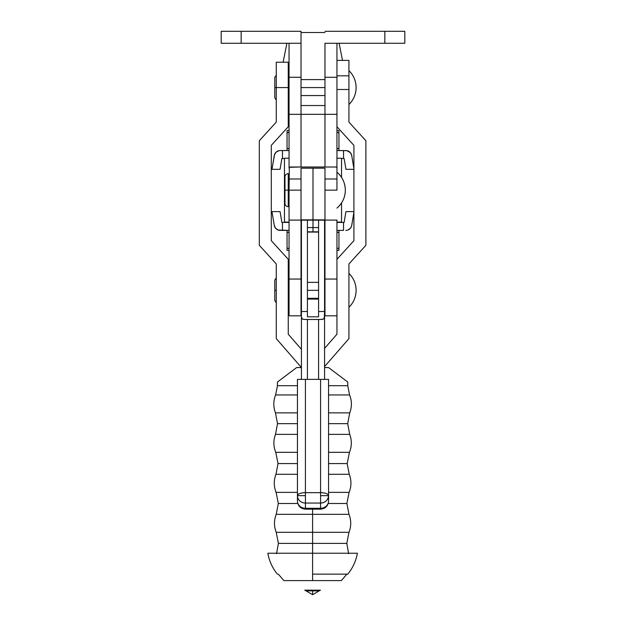 <?xml version="1.0" encoding="UTF-8"?>
<svg xmlns="http://www.w3.org/2000/svg" width="626" height="626" viewBox="0 0 626 626"><rect width="100%" height="100%" fill="white"/><g stroke="black" fill="none" stroke-linecap="round" stroke-linejoin="round"><path stroke-width="0.94" d="M348.651 553.697L346.804 543.399L348.972 532.296C351.303 526.302 351.311 520.316 348.987 514.322L346.874 503.484L328.227 503.484L346.874 503.484L349.097 492.365L328.564 492.365L349.097 492.365C351.499 486.355 351.546 480.33 349.23 474.289L328.564 474.289L349.23 474.289L347.172 463.569L328.564 463.569L347.172 463.569L349.441 452.332L328.564 452.332L349.441 452.332C351.859 446.377 351.937 440.383 349.691 434.366L328.564 434.366L349.691 434.366L347.688 423.661L328.564 423.661L347.688 423.661L349.738 412.855L328.564 412.855L349.738 412.855C352 406.869 351.945 400.898 349.582 394.943L328.564 394.943L349.582 394.943L347.751 385.702L328.564 385.702L347.751 385.702L347.751 382.04L328.564 367.564L324.573 367.564L328.564 367.564L346.968 381.453M312.601 514.322L348.987 514.322L312.601 514.322L312.601 509.157L312.601 514.322L276.215 514.322L348.987 514.322L312.601 514.322L312.601 532.296L348.972 532.296L276.23 532.296L312.601 532.296L312.601 543.399L346.804 543.399L278.398 543.399L312.601 543.399L312.601 553.235L312.601 543.399L278.398 543.399L312.601 543.399L312.601 532.296L348.972 532.296L312.601 532.296L312.601 514.322L276.215 514.322L312.601 514.322M278.773 381.046L296.638 367.564L301.427 367.564L296.638 367.564L277.451 382.04L277.451 385.702L297.436 385.702L277.451 385.702L275.62 394.943L297.436 394.943L275.62 394.943C273.257 400.898 273.202 406.869 275.463 412.855L277.514 423.661L297.436 423.661L277.514 423.661L275.51 434.366L297.436 434.366L275.51 434.366C273.265 440.383 273.343 446.377 275.761 452.332L278.03 463.569L297.436 463.569L278.03 463.569L275.972 474.289L297.436 474.289L275.972 474.289C273.656 480.33 273.703 486.355 276.105 492.365L278.327 503.484L297.773 503.484L278.327 503.484L276.215 514.322C273.891 520.316 273.898 526.302 276.23 532.296L278.398 543.399L276.551 553.697M324.972 290.339L324.573 290.339L324.972 290.339M318.587 290.339L307.413 290.339L318.587 290.339M301.427 290.339L301.028 290.339L301.427 290.339M289.055 290.339L288.257 290.339L289.055 290.339M324.972 87.577L301.028 87.577L324.972 87.577M289.055 87.577L288.257 87.577L288.257 62.232L288.257 126.734L288.257 87.577L289.055 87.577M276.277 87.577L274.783 87.577L276.277 87.577L276.277 122.101L259.313 140.74L259.313 245.314L276.277 263.953L259.313 245.314L259.313 140.74L276.277 122.101L276.277 87.577L288.257 87.577L276.277 87.577L276.277 62.232L276.277 87.577M356.108 87.577C356.006 94.205 353.612 99.855 348.925 104.542A23.616 23.616 0 0 0 348.925 70.613C353.612 75.3 356.006 80.95 356.108 87.577M356.108 290.339C356.006 296.967 353.612 302.616 348.925 307.303A23.616 23.616 0 0 0 348.925 273.374C353.612 278.061 356.006 283.711 356.108 290.339M306.051 590.874L304.745 590.154L312.601 590.154L312.601 590.874L306.051 590.874L312.601 594.7L312.601 590.874L312.601 594.7L319.15 590.874L312.601 590.874C304.15 590.874 304.15 590.874 312.601 590.874L312.601 590.154L320.457 590.154L319.15 590.874L312.601 590.874M347.696 382.001L342.571 378.135M275.463 412.855L297.436 412.855L275.463 412.855M275.761 452.332L297.436 452.332L275.761 452.332M276.105 492.365L297.436 492.365L276.105 492.365M312.601 574.128L312.601 580.592L341.358 580.592L312.601 580.592L312.601 553.235L357.376 553.235L267.826 553.235L312.601 553.235L312.601 574.128L347.813 574.128L312.601 574.128M276.277 290.339L274.783 290.339L276.277 290.339M324.573 348.408L336.945 334.206L336.945 259.32L353.909 240.681L353.909 145.373L336.945 126.734L353.909 145.373L353.909 240.681L336.945 259.32L336.945 334.206L324.573 348.408M348.925 89.495L348.925 122.101L365.889 140.74L365.889 245.314L348.925 263.953L348.925 338.635L324.573 366.578L348.925 338.635L348.925 263.953L365.889 245.314L365.889 140.74L348.925 122.101L348.925 89.495L336.945 89.495L348.925 89.495L348.925 75.809L336.945 75.809L348.925 75.809L348.925 89.495M312.601 580.592L283.844 580.592L312.601 580.592M312.601 543.399L346.804 543.399L312.601 543.399M312.601 532.296L276.23 532.296L312.601 532.296M301.427 349.324L288.257 334.206L288.257 259.32L271.293 240.681L271.293 145.373L288.257 126.734L271.293 145.373L271.293 240.681L288.257 259.32L288.257 334.206L301.427 349.324M276.277 338.635L300.629 366.578L276.277 338.635L276.277 263.953L276.277 338.635M300.629 367.564L300.629 366.578L300.629 367.564M336.945 172.197C342.391 176.947 345.184 182.933 345.333 190.155C345.184 197.378 342.391 203.364 336.945 208.114A23.436 23.436 0 0 0 336.945 172.197C342.391 176.947 345.184 182.933 345.333 190.155M301.028 279.055L289.055 279.055L289.055 315.825L289.055 220.094L289.055 279.055L301.028 279.055L301.028 315.817L301.028 227.567L301.028 279.055M289.055 175.663L289.055 178.981L301.028 178.981L301.028 220.172L313 220.172L313 227.567L307.413 227.567L313 227.567L313 231.839L313 220.172L313 227.567L318.587 227.567L313 227.567L313 231.839L307.413 231.839L313 231.839L313 168.191L313 220.172L324.972 220.172L324.972 231.839L324.573 231.839L324.972 231.839L324.972 227.567L324.972 279.055L336.945 279.055L324.972 279.055L324.972 315.825L324.972 227.567L324.573 227.567L324.972 227.567L324.972 219.867L301.028 219.867L324.972 220.172L324.972 190.155L324.972 220.094L336.945 220.094L336.945 259.32L336.945 219.984M336.945 279.055L336.945 301.458M318.587 299.087L307.413 299.087L318.587 299.087M301.114 282.357L301.028 280.886L301.114 282.357M324.972 280.886L324.886 282.357L324.972 280.886M284.963 203.427C285.151 205.422 286.254 206.517 288.257 206.721L288.257 190.155L284.963 190.155L289.055 190.155L288.257 190.155L288.257 173.59C286.254 173.793 285.151 174.889 284.963 176.884L284.963 203.427C285.151 205.422 286.254 206.517 288.257 206.721L288.257 173.59C286.254 173.793 285.151 174.889 284.963 176.884M301.028 219.984L301.028 190.155L289.055 190.155L289.055 220.094L301.028 220.094L301.028 190.155L289.055 190.155L289.337 167.291L301.028 167.009L301.028 31.3L241.159 31.3L301.028 31.3L301.028 43.272L289.055 43.272L289.055 77.28L289.055 43.272L301.028 43.272L301.028 77.28L289.055 77.28L289.055 168.191L289.337 167.291L290.237 167.009L324.972 167.009L301.028 167.009L301.028 114.323L324.972 114.323L324.972 167.009L335.763 167.009L336.663 167.291L336.945 168.191L336.945 77.28L324.972 77.28L336.945 77.28L336.945 43.272L324.972 43.272L384.841 43.272L384.841 31.3L324.972 31.3L404.803 31.3L404.803 43.272L404.803 31.3L384.841 31.3L384.841 43.272L336.945 43.272L336.945 190.155L324.972 190.155L324.972 168.191L301.028 168.191L301.028 178.981L289.055 178.981L289.055 219.984M336.945 175.663L336.945 178.981L324.972 178.981L336.945 178.981L336.945 190.155L324.972 190.155L324.972 219.984M241.159 31.3L221.197 31.3L221.197 43.272L241.159 43.272L241.159 31.3L221.197 31.3L221.197 43.272L241.159 43.272L241.159 31.3M289.055 43.272L241.159 43.272L289.055 43.272M324.972 43.272L324.972 77.28L324.972 43.272M384.841 43.272L404.803 43.272L384.841 43.272M301.028 170.045L301.028 168.191L324.972 168.191L324.972 170.045M301.028 184.764L301.028 175.663M289.055 168.191L289.055 114.323L301.028 114.323L289.055 114.323L289.055 77.28L301.028 77.28L301.028 114.323L336.945 114.323L324.972 114.323L324.972 77.28L324.972 167.009L335.763 167.009L336.663 167.291L336.945 168.191M324.972 175.663L324.972 184.764M348.925 60.393L336.945 60.393L348.925 60.393L348.925 75.809L348.925 60.393M324.972 105.536L301.028 105.536L324.972 105.536M288.257 99.691L289.055 100.215L288.257 99.691M342.524 60.393L339.104 43.272L342.524 60.393M286.896 43.272L283.108 62.232L286.896 43.272M324.972 32.497L301.028 32.497L324.972 32.497M338.948 150.404L338.948 148.245L336.945 148.871L338.948 148.245L338.948 150.404M287.052 149.935L287.052 148.245L287.052 149.935M289.055 148.871L287.052 148.245L289.055 148.871M338.948 148.245L338.948 130.607L338.948 148.245L336.945 148.871M287.052 130.764L287.052 132.923L289.055 132.297L287.052 132.923L287.052 148.245L287.052 132.923L289.055 132.297M338.948 132.923L336.945 132.297L338.948 132.923M338.948 130.607L336.945 130.607L338.948 130.607M287.052 131.233L287.052 132.923M289.055 130.607L287.052 130.607L289.055 130.607M346.867 150.655L343.533 150.561L343.533 158.542L341.538 158.542L343.533 158.542L343.533 150.561L336.945 150.561L346.867 150.655L350.435 152.728L351.726 155.561L353.909 168.66L351.726 155.561L350.435 152.728M280.174 150.561L289.055 150.561L282.467 150.561L282.467 158.542L284.462 158.542L282.467 158.542L282.467 150.561L280.174 150.561A5.986 5.986 0 0 0 274.274 155.561L271.981 169.325L280.072 169.325L281.864 158.542L282.467 158.542L281.864 158.542L280.072 169.325L271.981 169.325L274.532 154.544L276.309 151.977L279.133 150.655L277.161 151.375M338.948 250.189L338.948 248.029L336.945 248.655L338.948 248.029L338.948 250.189M287.052 250.189L287.052 249.719L287.052 250.345L289.055 250.345L287.052 250.345L287.052 248.029L287.052 249.719M336.945 250.345L338.948 250.345L336.945 250.345M289.055 248.655L287.052 248.029L289.055 248.655M338.948 248.029L338.948 230.391L338.948 248.029L336.945 248.655M287.052 230.548L287.052 232.708L289.055 232.082L287.052 232.708L287.052 248.029L287.052 232.708L289.055 232.082M338.948 232.708L336.945 232.082L338.948 232.708M287.052 231.017L287.052 232.708M343.533 222.41L336.945 222.41L343.533 222.41L343.533 230.391L336.945 230.391L343.533 230.391L343.533 222.41L344.136 222.41L343.533 222.41M279.133 230.298L282.467 230.391L282.467 222.41L289.055 222.41L281.864 222.41L280.072 211.627L271.981 211.627L274.274 225.383L271.981 211.627L280.072 211.627L281.864 222.41L282.467 222.41L282.467 230.391L289.055 230.391L278.116 230.024L275.565 228.224L274.274 225.383L275.565 228.224M351.726 225.383L353.909 212.292L351.726 225.383A5.986 5.986 0 0 1 345.826 230.391L346.867 230.298M353.909 211.627L345.928 211.627L344.136 222.41L345.928 211.627L353.909 211.627M351.468 226.401L350.435 228.224L347.884 230.024L348.839 229.578M351.029 227.355L350.435 228.224M280.174 230.391A5.986 5.986 0 0 1 274.274 225.383M343.533 158.542L344.136 158.542L345.928 169.325L353.909 169.325L345.928 169.325L344.136 158.542L343.533 158.542M274.274 155.561L274.532 154.544M274.97 153.589L275.565 152.728M345.826 150.561A5.986 5.986 0 0 1 351.726 155.561M301.427 227.567L301.028 227.567L301.028 231.839L301.427 231.839L301.028 231.839L301.028 227.567L301.427 227.567M313 231.839L318.587 231.839L313 231.839M301.028 220.172L301.028 227.567L301.028 220.172M301.028 178.981L301.028 219.867L313 219.867L313 168.191L313 219.867L324.972 219.867M289.055 222.089L284.462 222.089L284.462 158.221L289.055 158.221L284.462 158.221L284.462 222.089L289.055 222.089M341.538 222.089L336.945 222.089L341.538 222.089L341.538 202.934L341.538 222.089M336.945 158.221L341.538 158.221L341.538 177.377L341.538 158.221L336.945 158.221M305.418 495.651L305.418 492.662C300.566 492.834 297.906 493.836 297.436 495.651L305.418 495.651L305.418 503.054L320.582 503.054L320.582 508.289L305.418 508.289L305.418 509.157L305.418 503.054L320.582 503.054L320.582 508.289L305.418 508.289L305.418 495.651L297.436 495.651L297.436 379.395L297.436 495.651A7.981 2.989 -0 0 1 305.418 492.662L305.418 379.395L297.436 379.395L320.582 379.395L305.418 379.395L305.418 495.651M328.564 495.651C328.094 493.836 325.434 492.834 320.582 492.662L320.582 495.651L328.564 495.651L328.564 379.395L320.582 379.395L320.582 492.662L305.418 492.662L320.582 492.662A7.981 2.989 0 0 1 328.564 495.651L328.564 379.395L320.582 379.395L320.582 503.054C325.434 502.615 328.094 500.151 328.564 495.651A7.981 7.402 180 0 1 320.582 503.054L320.582 495.651L328.564 495.651L328.564 500.886A7.981 7.402 180 0 1 320.582 508.289L320.582 509.157L320.582 508.289A7.981 7.402 -0 0 0 328.564 500.886L328.564 495.651M328.564 501.176L328.564 501.176C328.087 506.019 325.426 508.68 320.582 509.157L305.418 509.157C300.574 508.68 297.913 506.019 297.436 501.176L297.436 495.651A7.981 7.402 0 0 0 305.418 503.054A7.981 7.402 180 0 1 297.436 495.651L297.436 500.886A7.981 7.402 -0 0 0 305.418 508.289A7.981 7.402 180 0 1 297.436 500.886L297.436 501.176M324.573 379.395L324.573 220.172L324.573 311.537L318.587 311.537L318.587 220.172L318.587 311.537L324.573 311.537L324.252 318.415L323.063 319.26L318.587 319.518L318.587 379.395L318.587 319.518L303.853 319.432L302.217 318.931L301.427 316.819L301.427 220.172L301.427 311.537L307.413 311.537L307.413 220.172L307.413 311.537L301.427 311.537L301.427 379.395L301.427 316.819L301.74 318.407L302.929 319.26L306.145 319.518L322.14 319.432L324.252 318.415L324.573 316.819L324.573 379.395M318.587 316.819L318.587 311.537L318.587 316.819L307.413 316.819L307.413 311.537L307.413 316.819L318.587 316.819M307.413 379.395L307.413 319.518L307.413 379.395M288.257 298.32L289.055 298.32M301.028 298.32L301.427 298.32M307.413 298.32L318.587 298.32M324.573 298.32L324.972 298.32M288.257 95.559L289.055 95.559M301.028 95.559L324.972 95.559M276.277 100.011L274.783 97.859L274.783 77.303L276.277 75.151M346.882 574.128L341.358 580.592M357.376 553.235C355.975 561.013 352.79 567.985 347.813 574.128M276.277 302.773L274.783 300.621L274.783 280.065L276.277 277.913M267.826 553.235C269.227 561.013 272.412 567.985 277.388 574.128M278.32 574.128L283.844 580.592M276.277 62.232L288.257 62.232M288.257 79.596L289.055 79.596M301.028 79.596L324.972 79.596M288.257 282.357L289.055 282.357M301.028 282.357L301.427 282.357M307.413 282.357L318.587 282.357M324.573 282.357L324.972 282.357M301.028 315.825L289.055 315.825M336.945 315.825L324.972 315.825M289.055 202.73L288.257 202.73M289.055 177.581L288.257 177.581M301.028 232.066L301.427 232.066M307.413 232.066L318.587 232.066M324.972 232.066L324.573 232.066"/></g></svg>
